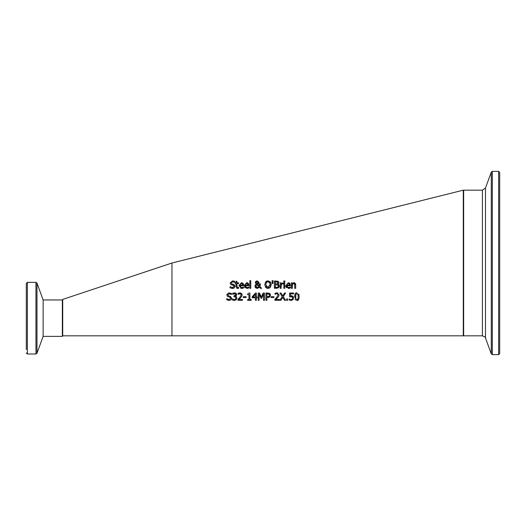 <?xml version="1.0" encoding="UTF-8"?>
<svg xmlns="http://www.w3.org/2000/svg" width="526" height="526" viewBox="0 0 526 526"><rect width="100%" height="100%" fill="white"/><g stroke="black" fill="none" stroke-linecap="round" stroke-linejoin="round"><path stroke-width="0.79" d="M292.535 284.053L292.318 288.314L291.397 288.314L291.397 282.85L292.318 282.85L292.318 283.455L293.975 282.692L295.684 284.737L295.684 288.314L294.764 288.314L294.586 283.974L293.732 283.567L292.318 284.231L292.318 288.314M292.62 297.986L292.206 296.934L289.576 296.776L289.576 293.021L293.574 293.021L293.574 293.876L290.516 293.876L290.516 295.816L292.864 296.23L293.613 297.992L292.969 299.741L291.18 300.458L289.274 300.044L289.274 299.011L291.2 299.616L292.252 299.169L292.62 297.986M234.359 287.781L232.459 288.445L230.066 287.873L230.066 286.657L232.387 287.604L234.011 286.387L233.11 285.27L230.592 284.296L230.118 282.981L232.571 280.897L234.734 281.371L234.734 282.528L232.637 281.739L231.131 282.883L232.078 284.014L233.57 284.402L235.017 286.236L234.359 287.781M243.623 285.677L239.843 285.677L241.644 287.637L243.525 286.972L243.525 287.978L241.658 288.439L238.909 285.611L241.434 282.692L243.019 283.304L243.623 285.677M238.607 288.268L237.588 288.419L235.99 286.637L235.99 283.606L235.372 283.606L235.372 282.85L235.99 282.85L235.99 281.279L236.91 281.279L236.91 282.85L238.607 282.85L238.607 283.606L236.91 283.606L237.042 287.275L238.607 287.439L238.607 288.268M248.897 285.677L245.109 285.677L246.918 287.637L248.791 286.972L248.791 287.978L246.931 288.439L244.176 285.611L246.707 282.692L248.285 283.304L248.897 285.677M259.897 286.512L261.646 288.314L260.39 288.314L259.397 287.268L257.181 288.465L254.906 286.308L255.34 284.974L256.254 284.185L255.274 282.561L255.774 281.403L257.207 280.877L259.048 282.39L258.759 283.376L257.641 284.198L259.357 285.966L259.456 283.862L260.409 283.862L259.897 286.512L260.409 284.336M250.764 280.706L250.764 288.314L249.843 288.314L249.843 280.706L250.764 280.706M273.139 280.706L272.928 283.54L272.264 283.54L272.054 280.706L273.139 280.706L272.928 283.54M284.836 280.983L284.836 281.936L283.79 281.936L283.79 280.983L284.836 280.983M235.747 294.724L235.359 293.935L235.747 294.724L235.359 293.935L234.478 293.712L232.65 294.35L232.65 293.317L234.55 292.87L236.089 293.278L236.733 294.626L235.392 296.329L236.371 296.795L236.878 298.143L236.233 299.787L234.438 300.458L232.453 300.011L232.453 298.978L234.379 299.616L235.484 299.209L235.885 298.071L235.451 297.019L233.939 296.756L233.939 295.947L235.747 294.724L235.359 293.935L233.432 293.942M243.354 296.677L246.109 296.677L246.109 297.558L243.354 297.558L243.354 296.677L246.109 296.677M241.178 294.922L240.816 294.008L239.922 293.712L238.127 294.343L238.127 293.304L239.994 292.87L242.164 294.869L241.789 296.329L238.889 299.458L242.466 299.458L242.466 300.307L237.976 300.307L237.976 299.268L239.731 297.519L241.178 294.922L240.816 294.008L238.889 293.942M256.359 297.019L257.227 297.019L257.227 297.801L256.359 297.801L256.359 300.307L255.419 300.307L255.419 297.801L252.204 297.801L252.204 296.776L255.465 293.021L256.359 293.021L256.359 297.019M248.969 299.557L248.969 294.678L247.647 294.678L247.647 294.014L249.153 292.995L249.909 292.995L249.909 299.557L251.204 299.557L251.204 300.307L247.647 300.307L247.647 299.557L248.969 299.557L247.647 299.557M261.356 297.078L263.112 293.021L264.46 293.021L264.46 300.307L263.493 300.307L263.493 294.027L261.586 298.295L261.001 298.295L259.114 294.027L259.114 300.307L258.213 300.307L258.213 293.021L259.535 293.021L261.356 297.078L263.112 293.021L264.46 293.021M266.899 297.591L266.899 300.307L265.932 300.307L265.932 293.021L269.667 293.475L270.535 295.217L269.897 296.835L266.899 297.591M275.802 299.458L279.378 299.458L279.378 300.307L274.888 300.307L274.888 299.268L276.643 297.519L278.083 294.922L277.728 294.008L276.834 293.712L275.039 294.343L275.039 293.304L276.906 292.87L279.076 294.869L278.701 296.329L275.802 299.458L279.378 299.458M273.921 296.677L273.921 297.558L271.16 297.558L271.16 296.677L273.921 296.677L271.16 296.677M286.558 298.913L287.729 298.913L287.729 300.307L286.558 300.307L286.558 298.913M282.179 296.657L279.931 293.021L281.042 293.021L282.778 295.868L284.546 293.021L285.592 293.021L283.317 296.611L285.592 300.307L284.481 300.307L282.712 297.4L280.904 300.307L279.865 300.307L282.179 296.657M296.874 292.87L299.195 296.664C299.005 299.557 298.235 300.826 296.874 300.458L294.54 296.671C294.797 293.666 295.573 292.403 296.874 292.87M171.963 299.965L171.963 335.831L463.288 335.831L463.288 190.169L171.963 263L171.963 299.965M229.428 292.89L228.356 293.028L226.831 294.974L228.356 293.028L231.447 293.363L231.447 294.521L229.349 293.732L227.843 294.876L228.79 296.006L230.283 296.388L231.729 298.229L231.072 299.774L229.172 300.431L226.778 299.866L226.778 298.65L229.099 299.596L230.723 298.38L229.823 297.262L227.304 296.289L226.903 294.428M267.99 288.465L265.643 287.472L264.775 284.671L265.65 281.864L267.99 280.877L270.344 281.864L271.219 284.671L270.344 287.472L267.99 288.465M274.388 288.314L274.388 281.029L278.234 281.325L278.99 282.672L277.965 284.264L279.332 286.078L278.576 287.722L276.479 288.314L274.388 288.123M280.22 288.314L280.22 282.85L281.14 282.85L281.14 283.659L283.12 282.876L283.12 283.83L281.14 284.435L281.14 288.314L280.22 288.314L280.22 286.637L281.14 286.525L281.502 284.139M283.849 288.314L283.849 282.85L284.77 282.85L284.77 288.314L283.849 288.314L283.849 286.19L284.77 286.078L284.77 282.85M288.498 288.439L285.756 285.96L288.274 282.692L289.852 283.304L290.464 285.677L286.683 285.842L288.485 287.637L290.359 286.972L290.359 287.978L288.498 288.439L289.53 288.281M293.613 297.992L293.593 298.341M289.346 299.011L290.174 299.419M291.2 299.616L292.252 299.169M292.371 297.098L291.016 296.598L289.576 296.776L289.576 293.021L293.574 293.021M291.174 295.776L292.121 295.868M292.864 296.23L293.258 296.631M232.459 288.445L230.066 287.873M231.841 287.551L233.228 287.479M232.196 285.039L231.834 284.954M231.795 284.941L231.118 284.691M233.57 288.268L232.558 288.439M232.814 284.198L234.714 285.151M233.616 280.996L234.734 281.371M241.618 283.461L240.29 283.882L239.843 284.974L242.729 284.974L242.414 283.876L240.967 283.494M242.69 288.281L240.763 288.333M243.459 284.033L243.623 285.171M240.823 287.479L241.644 287.637M240.29 283.882L239.843 284.974L242.729 284.974L242.414 283.876L241.381 283.448M237.693 288.419L236.68 288.202M235.99 282.85L235.99 282.449M236.91 282.85L238.607 282.85M237.818 287.617L238.554 287.439L237.818 287.617M236.91 286.21L236.91 283.606M246.885 283.461L245.557 283.882L245.109 284.974L247.996 284.974L247.687 283.876L246.181 283.507M245.215 287.965L244.445 287.032M247.273 282.745L247.601 282.837M248.719 284.02L248.897 285.171M247.963 288.281L246.931 288.439M245.557 283.882L245.109 284.974L247.996 284.974L247.687 283.876L246.655 283.448M260.39 288.314L259.397 287.268M257.181 288.465L255.261 287.538M255.34 284.974L256.254 284.185M255.274 282.561L255.353 282.061M259.357 285.966L259.436 285.118M259.436 285.059L259.456 283.862M258.759 283.376L257.641 284.198M257.207 280.877L259.048 282.39M256.721 284.533L255.919 286.078L257.444 287.669L258.97 286.834L256.721 284.533M256.215 285.039L255.919 286.078L256.359 287.249M256.866 287.577L257.444 287.669M257.983 287.597L258.97 286.834M256.228 282.515L257.181 283.849L258.088 282.482L257.168 281.489L256.228 282.515L257.181 283.849L257.911 283.258L258.069 282.238M257.911 283.258L258.088 282.541M257.424 281.522L256.478 281.791M250.764 285.125L250.764 288.314M279.332 286.078L278.576 287.722M274.388 282.909L274.388 281.029L276.321 281.029M278.234 281.325L278.99 282.672M278.675 284.605L279.089 285.079M278.201 285.427L277.735 284.987L275.361 284.796L275.361 287.485L277.794 287.176L278.32 286.118L277.735 284.987L276.459 284.796M277.458 287.347L278.09 286.9L278.3 285.769M279.234 286.762L278.136 286.848M275.361 284.796L275.361 287.485L277.084 287.439M275.361 283.987L277.57 283.744L277.978 282.804L277.61 282.041L275.361 281.857L275.361 283.987L277.57 283.744L277.978 282.804L277.393 281.949M277.728 283.619L277.61 282.041L276.288 281.857M277.57 283.744L277.978 282.804M275.361 281.857L275.361 282.896M264.775 284.671L265.65 281.864L266.419 281.246M266.8 281.075L267.458 280.91M270.857 282.705L271.035 283.218M271.199 284.237L271.219 284.671M266.853 288.287L269.858 287.913M266.978 281.949L266.38 282.469L265.788 284.671L267.997 287.63L269.115 287.321M266.13 286.453L266.564 287.065M267.767 287.617L270.206 284.671L269.227 282.087M269.95 286.262L270.206 284.671M269.897 282.962L267.997 281.712L266.38 282.469M269.016 281.956L267.997 281.712M272.264 283.54L272.231 283.067M286.677 285.677L285.756 285.96L285.75 285.611M286.479 287.715L285.868 286.611M288.485 287.637L289.609 287.393M287.13 283.882L286.677 284.974L289.563 284.974L289.254 283.876L288.222 283.448L287.13 283.882L286.677 284.974L289.563 284.974L289.254 283.876L288.472 283.461M281.14 283.659L283.12 282.876M294.764 288.314L294.586 283.974L293.12 283.705M295.684 288.314L295.684 284.737L294.757 284.849L294.586 283.974M293.975 282.692L294.77 282.863M295.382 283.429L295.619 284.053M291.397 288.314L291.397 285.263L292.318 285.151M232.65 293.317L233.117 293.12M234.044 292.903L234.55 292.87M236.089 293.278L236.463 293.666M236.733 294.626L236.128 295.888M235.359 293.935L234.478 293.712M234.261 295.947L235.543 295.415M234.379 299.616L235.484 299.209L235.878 298.255M232.525 298.978L233.419 299.432M231.236 294.402L230.487 293.962M227.843 294.876L228.79 296.006M229.52 296.191L230.644 296.526M231.729 298.229L230.815 299.978M231.374 299.412L231.072 299.774M229.408 300.425L226.778 299.623M239.028 292.995L240.665 292.936M241.664 293.482L241.967 293.909M241.789 296.329L239.83 298.577M238.889 299.458L242.466 299.458M255.419 294.172L252.973 297.019L255.419 297.019L255.419 294.172L252.973 297.019L255.419 297.019M256.359 297.801L256.359 298.932M255.419 300.307L255.419 299.807M249.909 299.557L251.204 299.557M258.213 294.895L258.213 293.021L259.535 293.021M269.233 297.302L268.615 297.512M265.932 296.296L265.932 293.021L267.76 293.021M269.174 293.219L269.851 293.62M270.206 294.008L270.417 294.422M269.029 296.408L269.529 295.244L269.003 294.139L266.899 293.856L266.899 296.763L268.53 296.664M269.358 294.514L267.701 293.856M266.899 293.856L266.899 296.763L269.115 296.329L269.529 295.244L269.003 294.139M278.701 296.329L276.551 298.755M276.906 292.87L277.945 293.048M278.083 294.922L277.728 294.008M276.834 293.712L275.802 293.942M282.712 297.4L280.904 300.307M281.042 293.021L282.778 295.868M285.592 293.021L283.317 296.611L285.592 300.307M295.448 299.951L295.027 299.386M298.761 294.054L299.103 295.264M294.764 294.619L295.336 293.482M298.203 296.664L297.94 294.435L296.874 293.679L295.783 294.448L295.533 296.671L295.783 298.867L296.874 299.649L297.946 298.88L298.189 297.433M295.783 294.448L295.783 298.867L296.874 299.649L297.946 298.88L298.137 298.038M297.94 294.435L296.644 293.699M296.874 299.649L297.335 299.57M297.696 299.314L297.946 298.88M62.351 336.37L43.132 336.37L43.132 299.951L62.351 299.951L62.351 336.37L62.712 336.002L62.712 299.412L171.963 263M26.3 352.9L27.391 353.991L27.391 282.33L26.3 283.422L26.3 349.553M27.391 282.33L35.952 282.33L36.978 283.047L43.132 299.951M498.609 171.377L498.609 354.623L499.7 353.531L499.7 172.469L498.609 171.377L492.31 171.377L491.284 172.101L491.284 353.899L485.491 337.988L485.491 188.012L482.408 190.169L463.649 190.169L463.288 190.53M499.7 176.946L499.7 349.054M485.491 188.012L491.284 172.101M275.361 287.242L274.394 287.36M290.464 285.381L288.064 285.677M35.952 282.33L35.952 353.991L36.978 353.275L36.978 283.047M482.408 190.169L482.408 335.831L463.649 335.831L463.649 190.169M498.609 354.623L492.31 354.623L492.31 171.377M62.351 299.951L62.712 300.32M27.391 353.991L35.952 353.991M43.132 336.37L36.978 353.275M62.712 335.831L171.963 335.831M463.649 335.831L463.288 335.47M492.31 354.623L491.284 353.899M485.491 337.988C486.044 337.613 485.018 336.89 482.408 335.831"/></g></svg>
